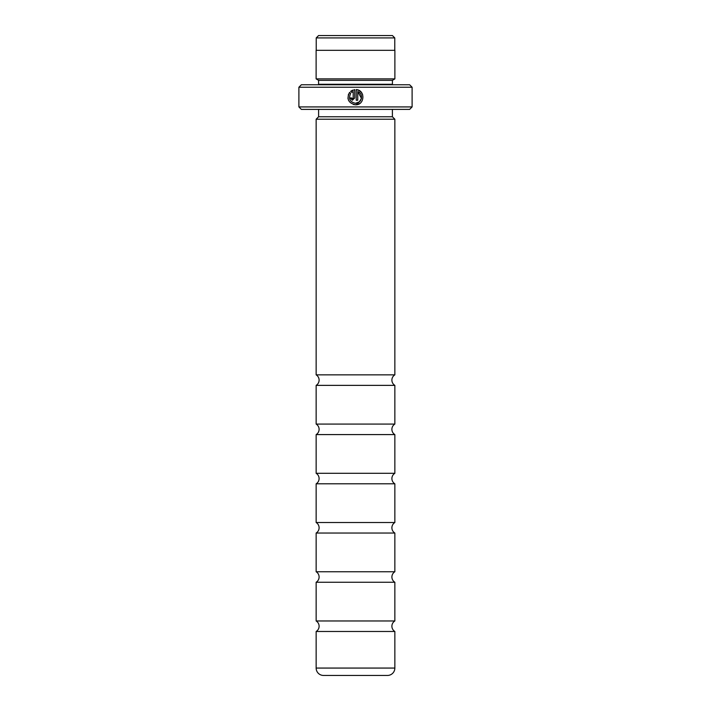 <?xml version="1.0" encoding="UTF-8"?>
<svg xmlns="http://www.w3.org/2000/svg" width="711" height="711" viewBox="0 0 711 711"><rect width="100%" height="100%" fill="white"/><g stroke="black" fill="none" stroke-linecap="round" stroke-linejoin="round"><path stroke-width="1.07" d="M394.854 473.304L316.146 473.304L316.146 434.59A6.15 6.15 0 0 0 316.146 424.076L394.854 424.076A6.15 6.15 0 0 0 394.854 434.59L394.854 473.304A6.15 6.15 0 0 0 394.854 483.809L394.854 522.523A6.15 6.15 0 0 0 394.854 533.037L394.854 571.751A6.15 6.15 0 0 0 394.854 582.256L394.854 620.97A6.15 6.15 0 0 0 394.854 631.484L394.854 668.064A7.386 7.386 0 0 1 387.468 675.45L323.532 675.45A7.386 7.386 0 0 1 316.146 668.064L316.146 631.484L394.854 631.484M316.146 473.304A6.15 6.15 0 0 1 316.146 483.809L394.854 483.809M394.854 571.751L316.146 571.751L316.146 533.037A6.15 6.15 0 0 0 316.146 522.523L394.854 522.523M316.146 571.751A6.15 6.15 0 0 1 316.146 582.256L394.854 582.256M316.146 631.484A6.15 6.15 0 0 0 316.146 620.97L394.854 620.97M316.146 424.076L316.146 385.371A6.15 6.15 0 0 0 316.146 374.857L394.854 374.857A6.15 6.15 0 0 0 394.854 385.371L394.854 424.076M318.581 35.55L392.419 35.55L394.783 37.914L316.217 37.914L318.581 35.55M394.783 50.321L394.783 37.914M316.217 50.321L316.217 37.914M353.358 104.499L355.473 104.801C348.363 103.113 346.399 98.971 349.581 92.377L350.665 93.461C348.257 98.705 349.856 101.975 355.473 103.282C361.917 103.646 363.881 93.639 357.757 91.55L357.757 100.233L356.238 100.233L356.238 89.622C365.57 90.075 364.805 105.281 355.473 104.801L359.579 103.593M362.663 94.705L361.25 92.234M361.241 92.226L359.002 90.457M358.984 90.439L356.238 89.622M351.687 98.118L352.434 98.713L353.189 97.949L353.189 91.55L351.741 92.386L350.665 91.301L354.718 89.622L354.718 97.949L352.434 100.233L350.15 97.949L351.669 97.949M316.146 385.371L394.854 385.371M316.146 434.59L394.854 434.59M316.146 522.523L316.146 483.809M316.146 533.037L394.854 533.037M316.146 620.97L316.146 582.256M412.104 106.926L409.643 109.387L301.357 109.387L298.896 106.926L412.104 106.926L412.104 87.231L298.896 87.231L301.357 84.769L409.643 84.769L412.104 87.231M318.537 84.769A2.462 2.462 0 0 0 318.581 84.28L318.581 80.343L392.419 80.343L394.881 78.868L394.881 50.321L316.119 50.321L316.119 78.868L394.881 78.868M318.581 80.343L316.119 78.868M318.581 84.28L392.419 84.28L392.419 80.343M392.419 84.28A2.462 2.462 0 0 0 392.463 84.769M318.608 109.387L318.608 116.764L392.392 116.764L392.392 109.387M318.608 116.764L316.146 119.226L394.854 119.226L392.392 116.764M298.896 106.926L298.896 87.231M394.854 374.857L394.854 119.226M316.146 374.857L316.146 119.226M351.741 92.386L353.189 91.55M352.567 90.164L350.665 91.301M350.15 97.949L352.434 100.233M353.189 97.949L352.434 98.713M348.479 94.208L347.963 98.394M347.972 98.438L348.594 100.429M357.757 91.55L361.455 98.34M361.446 98.376L359.348 101.886M359.339 101.895L355.473 103.282M316.146 668.064L394.854 668.064"/></g></svg>
